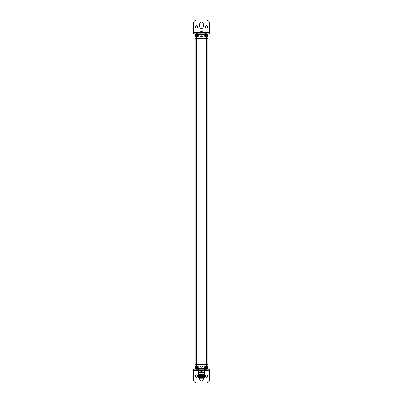 <?xml version="1.0" encoding="UTF-8"?>
<svg xmlns="http://www.w3.org/2000/svg" width="403" height="403" viewBox="0 0 403 403"><rect width="100%" height="100%" fill="white"/><g stroke="black" fill="none" stroke-linecap="round" stroke-linejoin="round"><path stroke-width="0.3" stroke-dasharray="2.02 1.51" d="M202.13 35.807L200.87 35.807L202.13 35.807L200.87 35.807L202.13 35.807L202.13 33.792L200.87 33.792L200.87 35.807L200.87 33.792L202.13 33.792L200.87 33.792L202.13 33.792L202.13 35.807M200.367 35.807L202.633 35.807L200.367 35.807L200.367 36.567L202.633 36.567L200.367 36.567L202.633 36.567L200.367 36.567L200.367 35.807L202.633 35.807L202.633 36.567L202.633 35.807L200.367 35.807M195.853 33.792L196.961 33.792L195.853 33.792A0.756 0.756 0 0 0 195.092 34.552A0.756 0.756 0 0 1 195.853 33.792A0.756 0.756 0 0 0 195.092 34.552L195.092 36.769L195.5 36.366L196.961 36.366L195.5 36.366L195.5 34.552A0.353 0.353 0 0 1 195.853 34.2L198.624 34.2L195.853 34.2A0.353 0.353 0 0 0 195.5 34.552L195.5 36.366L195.092 36.769L195.092 34.552L195.092 38.587L207.908 38.587L207.908 34.552A0.756 0.756 0 0 0 207.147 33.792L195.853 33.792L195.853 34.2L195.853 33.792A0.756 0.756 0 0 0 195.092 34.552L195.5 34.552M206.039 33.792L203.973 33.792L206.039 33.792L206.039 34.2L204.376 34.2L206.039 34.2L206.039 36.366L204.376 36.366L207.5 36.366L206.039 36.366L206.039 33.792M196.961 33.792L199.027 33.792L196.961 33.792L196.961 36.366L198.624 36.366L196.961 36.366L196.961 33.792M199.253 32.643L199.102 33.792L203.898 33.792L199.102 33.792L203.268 33.792L203.747 33.64L203.747 32.643M207.908 36.769L207.5 36.366L207.5 34.552A0.353 0.353 0 0 0 207.147 34.2L206.391 34.2L207.147 34.2A0.353 0.353 0 0 1 207.5 34.552L207.5 36.366L207.908 36.769L207.908 34.552L207.908 36.769M207.5 34.552L207.908 34.552A0.756 0.756 -90 0 0 207.147 33.792L207.147 34.2L207.147 33.792A0.756 0.756 0 0 1 207.908 34.552A0.756 0.756 0 0 0 207.147 33.792A0.756 0.756 -90 0 1 207.908 34.552L207.686 34.552M196.155 36.366L197.767 36.366L196.155 36.567M196.558 36.426L197.43 36.567L196.286 36.567L196.604 36.416L196.347 36.265L196.347 36.562L197.666 36.441L197.666 36.114A0.257 0.257 0 0 1 198.17 36.033L195.752 36.033A0.257 0.257 0 0 1 196.256 36.114A0.257 0.257 0 0 0 195.999 35.857A0.252 0.252 0 0 0 195.752 36.114A0.252 0.252 0 0 0 196.004 36.366L197.918 36.366A0.252 0.252 0 0 0 198.17 36.114A0.252 0.252 0 0 0 197.918 35.862A0.252 0.252 0 0 0 197.666 36.114A0.252 0.252 0 0 0 197.918 36.366L196.004 36.366A0.252 0.252 0 0 0 196.256 36.114L196.347 36.265M198.17 36.033L195.752 36.033M195.46 36.033L198.462 36.033L195.46 36.033L195.561 35.126L198.362 35.126L195.561 35.126M198.462 36.033L198.362 35.126M196.659 35.126L196.352 35.126L196.659 35.126L196.457 35.766L196.735 35.766L196.659 35.126M196.362 35.126L196.362 35.766L196.352 35.126M196.735 35.126L197.057 35.126L196.735 35.126L196.866 35.766L196.735 35.126M197.057 35.126L196.866 35.766L197.188 35.766L197.057 35.126M197.263 35.126L197.571 35.126L197.263 35.126L197.188 35.766L197.465 35.766L197.263 35.126M197.561 35.126L197.561 35.766L197.571 35.126M196.432 35.766L196.437 35.126M195.818 38.587L207.379 38.587L196.86 38.587L206.401 38.587L205.888 38.839L205.888 364.161L206.039 38.839M207.656 38.587L207.379 38.587L207.656 38.839M196.961 38.839L196.599 38.839L196.599 364.413L195.697 364.413L196.583 364.161L196.583 38.839L196.599 364.161L197.112 364.161L197.112 38.839L196.961 364.161M196.609 38.839L195.092 38.839L195.092 364.161L207.908 364.161L207.908 38.839L196.609 38.839L196.609 364.161M206.417 38.839L206.401 364.413L207.656 364.161L206.417 364.161L206.401 38.839L207.379 38.839L206.14 38.839M196.86 38.839L195.818 38.839M195.344 38.839L195.344 38.587M195.697 38.839L195.697 38.587M206.401 364.161L206.039 364.161M206.401 364.413L196.599 364.413M196.583 38.839L196.583 364.161M207.379 364.161L195.697 364.161M195.344 364.161L195.344 364.413M196.609 364.413L195.092 364.413L195.092 368.448L195.092 366.231L195.5 366.634L196.961 366.634L195.5 366.634L195.5 368.448L195.5 366.634L195.092 366.231L195.092 368.448A0.756 0.756 0 0 0 195.853 369.208L207.147 369.208A0.756 0.756 0 0 0 207.908 368.448L207.908 364.413L196.609 364.413L196.609 368.448L207.5 368.448A0.353 0.353 0 0 1 207.147 368.8A0.353 0.353 0 0 0 207.5 368.448L207.5 366.634L206.039 366.634L207.5 366.634L207.5 368.448M207.379 364.413L195.697 364.413M200.87 369.208L202.13 369.208L200.87 369.208L202.13 369.208L200.87 369.208L200.87 367.193L202.13 367.193L200.87 367.193L202.13 367.193L200.87 367.193L200.87 369.208M204.326 369.36L195.853 369.208L207.147 369.208L204.477 369.208L204.326 370.261L204.477 369.208L203.994 369.36L204.477 369.208M204.326 374.659L204.326 370.609A1.008 0.453 180 0 1 203.968 370.951L204.094 369.208L203.994 370.261L204.326 370.261L199.006 370.357L199.006 369.36L198.674 369.36L198.674 370.261L198.523 369.208L199.006 369.36L198.674 370.609L198.674 370.261L203.994 370.261M204.326 375.667L198.674 375.354M204.326 375.163L198.674 374.85M204.326 374.599L198.674 374.347M201.5 374.725L201.5 374.251M204.16 375.898L198.674 375.505M204.16 375.395L198.674 374.997M204.16 374.891L198.674 374.493M198.674 375.384L204.326 375.576M204.326 375.994L198.84 375.596M204.326 375.49L198.84 375.092M204.326 374.981L198.84 374.589M198.674 374.82L204.326 375.133M198.674 375.828L204.326 376.14M198.674 377.344L204.326 377.626M204.326 377.505L198.84 377.107M204.326 377.001L198.84 376.604M204.326 376.498L198.84 376.1M198.674 376.331L204.326 376.644M198.674 376.84L204.326 377.148M204.326 377.772L198.674 377.374M198.77 377.782L202.78 377.782C198.261 377.682 197.833 377.586 201.5 377.49M202.78 377.782L204.306 377.782M204.054 377.581L203.278 377.581M201.168 377.782C198.059 377.702 198.17 377.621 201.5 377.54M198.865 377.782L204.135 377.782M204.16 377.415L198.674 377.017M204.16 376.906L198.674 376.513M204.16 376.402L198.674 376.009M204.326 377.178L198.674 376.87M204.326 376.674L198.674 376.362M204.326 376.17L198.674 375.858M204.12 372.307L198.855 372.488L198.674 372.04L198.674 374.407M204.145 372.488L204.326 372.04M203.973 370.856L199.027 370.856M198.855 372.488L199.006 370.261M207.908 366.231L207.5 366.634L207.908 366.231M206.039 366.634L204.376 366.634L206.039 366.634L206.039 368.8L204.376 368.8L207.147 368.8L206.039 368.8L206.039 366.634M206.845 366.634L205.233 366.634L206.845 366.634L206.845 366.181L205.233 366.181L206.845 366.181M205.233 366.634L205.233 366.181M206.039 366.181L206.019 366.181C206.598 366.246 206.487 366.317 205.686 366.382L206.653 366.735L206.739 366.403C205.47 366.332 205.233 366.256 206.039 366.181L205.339 366.251L205.636 366.418L205.334 366.559L206.653 366.735M205.475 366.181L206.019 366.181C206.598 366.246 206.487 366.317 205.686 366.382L206.396 366.584L205.686 366.382C206.487 366.317 206.598 366.246 206.019 366.181M206.114 366.181C205.213 366.256 205.424 366.332 206.744 366.413L205.334 366.559L205.334 366.886A0.257 0.257 0 0 1 204.83 366.967L207.248 366.967A0.257 0.257 0 0 1 206.744 366.886A0.257 0.257 0 0 0 207.001 367.143A0.252 0.252 0 0 0 207.248 366.886A0.252 0.252 0 0 0 206.996 366.634L205.082 366.634A0.252 0.252 0 0 0 204.83 366.886A0.252 0.252 0 0 0 205.082 367.138A0.252 0.252 0 0 0 205.334 366.886A0.252 0.252 0 0 0 205.082 366.634L206.996 366.634A0.252 0.252 0 0 0 206.744 366.886L206.396 366.584L206.613 366.181M204.83 366.967L207.248 366.967M207.54 366.967L204.538 366.967L207.54 366.967L207.439 367.874L204.638 367.874L207.439 367.874M204.538 366.967L204.638 367.874M206.341 367.874L206.648 367.874L206.341 367.874L206.543 367.234L206.265 367.234L206.341 367.874M206.638 367.874L206.638 367.234L206.648 367.874M206.265 367.874L205.943 367.874L206.265 367.874L206.135 367.234L206.265 367.874M205.943 367.874L206.135 367.234L205.812 367.234L205.943 367.874M205.737 367.874L205.429 367.874L205.737 367.874L205.812 367.234L205.535 367.234L205.737 367.874M205.439 367.874L205.439 367.234L205.429 367.874M206.568 367.234L206.563 367.874M195.5 368.448A0.353 0.353 0 0 0 195.853 368.8L196.609 368.8L195.853 368.8L195.853 369.208L195.853 368.8A0.353 0.353 0 0 1 195.5 368.448L195.092 368.448A0.756 0.756 0 0 0 195.853 369.208A0.756 0.756 0 0 1 195.092 368.448A0.756 0.756 0 0 0 195.853 369.208A0.756 0.756 90 0 1 195.092 368.448L196.609 368.448L196.609 369.208M196.961 366.634L198.624 366.634L196.961 366.634L196.961 368.8L196.961 366.634M197.767 366.634L196.155 366.634L197.767 366.634L197.767 366.181L196.155 366.181L197.767 366.181M196.155 366.634L196.155 366.181M196.961 366.181L196.941 366.181C197.52 366.246 197.41 366.317 196.609 366.382L197.571 366.735L197.661 366.403C196.392 366.332 196.155 366.256 196.961 366.181L196.261 366.251L196.558 366.418L196.256 366.559L197.571 366.735M196.397 366.181L196.941 366.181C197.52 366.246 197.41 366.317 196.609 366.382L197.319 366.584L196.609 366.382C197.41 366.317 197.52 366.246 196.941 366.181M197.037 366.181C196.135 366.256 196.347 366.332 197.666 366.413L196.256 366.559L196.256 366.886A0.257 0.257 0 0 1 195.752 366.967L198.17 366.967A0.257 0.257 0 0 1 197.666 366.886A0.257 0.257 0 0 0 197.923 367.143A0.252 0.252 0 0 0 198.17 366.886A0.252 0.252 0 0 0 197.918 366.634L196.004 366.634A0.252 0.252 0 0 0 195.752 366.886A0.252 0.252 0 0 0 196.004 367.138A0.252 0.252 0 0 0 196.256 366.886A0.252 0.252 0 0 0 196.004 366.634L197.918 366.634A0.252 0.252 0 0 0 197.666 366.886L197.319 366.584L197.535 366.181M195.752 366.967L198.17 366.967M198.462 366.967L195.46 366.967L198.462 366.967L198.362 367.874L195.561 367.874L198.362 367.874M195.46 366.967L195.561 367.874M197.263 367.874L197.571 367.874L197.263 367.874L197.465 367.234L197.188 367.234L197.263 367.874M197.561 367.874L197.561 367.234L197.571 367.874M197.188 367.874L196.866 367.874L197.188 367.874L197.057 367.234L197.188 367.874M196.866 367.874L197.057 367.234L196.735 367.234L196.866 367.874M196.659 367.874L196.352 367.874L196.659 367.874L196.735 367.234L196.457 367.234L196.659 367.874M196.362 367.874L196.362 367.234L196.352 367.874M196.432 367.234L196.437 367.874M202.13 369.208L202.13 367.193L202.13 369.208M202.633 367.193L200.367 367.193L202.633 367.193L202.633 366.181L200.367 366.181L202.633 366.181L200.367 366.181L202.633 366.181L202.633 367.193L200.367 367.193L200.367 366.181L200.367 367.193L202.633 367.193M204.135 378.286L198.865 378.286M201.208 378.286L203.621 378.286L201.208 378.286L201.208 373.848L201.792 373.848L201.792 378.286L201.792 373.848L203.621 373.848L199.379 373.848L201.208 373.848L201.208 378.286M201.299 373.848L201.702 373.848L201.299 373.848L201.5 377.329L201.702 373.848L201.5 377.329L201.299 373.848M202.356 373.848L202.749 373.848L202.346 373.848L202.457 377.122L202.054 377.122L202.749 377.122L202.346 377.122L202.548 377.329L202.749 373.848M203.072 373.848L202.674 373.848L203.072 373.848M200.306 373.848L199.923 373.848L200.326 373.848L200.251 377.122L200.654 377.122L199.923 377.122L200.326 377.122L200.125 377.329L199.923 373.848M200.623 373.848L200.946 373.848L200.623 373.848M207.379 38.839L207.379 38.587M207.182 38.839L207.182 38.587M207.656 364.161L207.656 364.413M207.182 364.161L207.182 364.413M195.818 364.161L195.818 364.413M205.233 36.366L206.845 36.366L205.233 36.567M205.636 36.426L206.507 36.567L205.369 36.567L205.681 36.416L205.429 36.265L205.429 36.562L206.744 36.441L206.744 36.114A0.257 0.257 0 0 1 207.248 36.033L204.83 36.033A0.257 0.257 0 0 1 205.334 36.114A0.257 0.257 0 0 0 205.077 35.857A0.252 0.252 0 0 0 204.83 36.114A0.252 0.252 0 0 0 205.082 36.366L206.996 36.366A0.252 0.252 0 0 0 207.248 36.114A0.252 0.252 0 0 0 206.996 35.862A0.252 0.252 0 0 0 206.744 36.114A0.252 0.252 0 0 0 206.996 36.366L205.082 36.366A0.252 0.252 0 0 0 205.334 36.114L205.429 36.265M207.248 36.033L204.83 36.033M204.538 36.033L207.54 36.033L204.538 36.033L204.638 35.126L207.439 35.126L204.638 35.126M207.54 36.033L207.439 35.126M205.737 35.126L205.429 35.126L205.737 35.126L205.535 35.766L205.812 35.766L205.737 35.126M205.439 35.126L205.439 35.766L205.429 35.126M205.812 35.126L206.135 35.126L205.812 35.126L205.943 35.766L205.812 35.126M206.135 35.126L205.943 35.766L206.265 35.766L206.135 35.126M206.341 35.126L206.648 35.126L206.341 35.126L206.265 35.766L206.543 35.766L206.341 35.126M206.638 35.126L206.638 35.766L206.648 35.126M206.568 35.766L206.563 35.126M203.389 32.381L199.611 32.381L203.596 32.381L203.898 33.792L199.253 33.64L199.404 32.381L199.802 32.532L199.802 33.64L199.802 32.532L203.389 32.532M199.747 32.381L203.253 32.381L199.747 32.381L199.898 33.792L203.102 33.792L199.898 33.792M203.253 32.381L203.102 33.792M202.9 33.792L200.1 33.792L202.9 33.792L202.9 33.026L200.1 33.026L202.9 33.026A0.257 0.257 0 0 0 202.649 32.769L200.351 32.769A0.257 0.257 0 0 0 200.1 33.026L200.1 33.792M200.351 32.769L202.649 32.769M201.777 32.769L200.719 32.769L201.777 32.769L201.777 33.152L202.261 33.152L201.5 33.152L201.777 32.769M202.261 32.769L202.019 33.152L202.261 32.769M201.5 32.769L201.213 33.152L201.5 32.769M201.213 32.769L201.213 33.152L200.719 33.152L201.213 33.152L201.213 32.769M200.719 32.769L200.966 33.152L200.719 32.769M200.966 32.769L200.966 33.152M202.019 32.769L202.019 33.152M193.495 369.208L209.505 369.208L209.505 379.646A3.204 3.204 0 0 1 206.306 382.85L196.694 382.85A3.204 3.204 0 0 1 193.495 379.646L193.495 369.208M205.344 369.208L197.656 369.208L205.344 369.208L205.344 370.357L197.656 370.357L205.344 370.357M204.694 369.208L198.306 369.208L205.122 369.208L204.694 369.208L204.694 370.357L197.878 370.357L205.122 370.357L204.694 370.357L204.694 369.208M204.86 369.208L198.034 369.208L204.86 369.208L204.86 370.357L198.14 370.357L204.966 370.357L204.86 369.208M198.034 369.208L198.306 369.208L197.878 369.208L197.878 370.357L198.14 370.357L198.034 369.208M205.883 369.208L206.462 369.208L205.792 369.208L206.271 369.208L205.792 369.208L205.883 370.357L206.462 370.357L205.792 370.357L205.883 369.208M206.271 369.208L208.26 369.208L206.271 369.208L206.271 370.357L207.454 370.357L205.792 370.357L206.271 370.357L206.271 369.208M196.729 369.208L194.74 369.208L196.729 369.208L196.729 370.357L195.546 370.357L196.729 370.357L196.729 369.208M196.876 369.208L196.538 369.208L197.208 369.208L196.876 369.208L196.876 370.357L196.876 369.208M193.495 370.357L209.505 370.357M207.454 370.357L208.26 370.357L207.454 370.357L207.454 369.208L207.454 370.357M197.117 370.357L196.538 370.357L197.117 370.357L197.117 369.208L197.117 370.357M195.546 370.357L194.74 370.357L195.546 370.357L195.546 369.208L195.546 370.357M199.707 378.286L199.707 376.316A1.793 1.793 0 0 1 201.5 374.523A1.793 1.793 0 0 1 203.293 376.316L203.293 379.132A1.793 1.793 0 0 1 201.5 380.931A1.793 1.793 0 0 1 199.707 379.132L199.707 376.316A1.793 1.793 0 0 1 201.5 374.523A1.793 1.793 0 0 1 203.293 376.316L203.293 378.286M205.329 376.19A1.204 1.204 0 0 0 206.532 377.394A1.204 1.204 0 0 0 207.741 376.19A1.204 1.204 0 0 0 206.532 374.981A1.204 1.204 0 0 0 205.329 376.19M195.274 376.19A1.204 1.204 0 0 0 196.478 377.394A1.204 1.204 0 0 0 197.682 376.19A1.204 1.204 0 0 0 196.478 374.981A1.204 1.204 0 0 0 195.274 376.19M197.656 370.357L197.656 369.208M199.989 370.941L199.969 371.838L199.989 370.941L200.714 370.941L200.825 371.838L199.989 371.838L200.825 371.964L199.989 371.838L199.969 370.941L202.286 370.941L200.1 370.81L202.9 370.81L202.9 371.964L201.691 371.964L201.691 371.581L201.309 371.581L201.691 371.581L201.691 371.964L202.684 371.838L201.309 371.581L201.309 371.964L200.316 371.964L201.309 371.964L200.316 371.964L201.309 371.964L200.316 371.838L201.309 371.581L201.309 371.964M200.765 370.76L203.389 370.659L199.611 370.659L203.389 370.659L203.389 370.357L199.611 370.357L203.389 370.357M202.235 370.438L202.235 367.289L200.765 367.289L202.235 367.289L200.765 367.289L202.235 367.289L202.235 370.438L200.765 370.438L200.765 367.289L200.765 370.438L202.235 370.438M202.175 370.81L202.9 370.81L202.175 370.81M201.691 371.964L202.9 371.964L202.175 371.838L203.031 371.838L202.9 370.81L202.286 370.941L203.011 370.941L203.011 371.838L201.691 371.838L202.684 371.964L201.691 371.964L202.175 371.964L202.286 370.941L202.286 371.838L202.286 370.941L202.9 370.81M200.1 370.81L200.1 371.964L201.309 371.838M201.691 371.838L202.175 371.838L202.175 370.941L202.175 371.838L202.175 370.941L200.825 370.941L200.825 371.964L200.714 370.941L200.714 371.838L199.989 371.838M200.765 370.438L199.868 370.357L200.765 370.438M201.5 370.357L199.611 370.357L201.5 370.357M209.505 33.792L193.495 33.792L193.495 23.354A3.204 3.204 0 0 1 196.694 20.15L206.306 20.15A3.204 3.204 0 0 1 209.505 23.354L209.505 33.792L196.609 33.792L196.609 34.552L195.395 34.552M197.656 33.792L205.344 33.792L197.656 33.792L197.656 32.643L205.344 32.643L197.656 32.643M198.306 33.792L204.694 33.792L197.878 33.792L198.306 33.792L198.306 32.643L205.122 32.643L197.878 32.643L198.306 32.643L198.306 33.792M198.14 33.792L204.966 33.792L198.14 33.792L198.14 32.643L204.86 32.643L198.034 32.643L198.14 33.792M204.966 33.792L204.694 33.792L205.122 33.792L205.122 32.643L204.86 32.643L204.966 33.792M197.117 33.792L196.538 33.792L197.208 33.792L196.729 33.792L197.208 33.792L197.117 32.643L196.538 32.643L197.208 32.643L197.117 33.792M196.729 33.792L194.74 33.792L196.729 33.792L196.729 32.643L195.546 32.643L197.208 32.643L196.729 32.643L196.729 33.792M206.271 33.792L208.26 33.792L206.271 33.792L206.271 32.643L207.454 32.643L206.271 32.643L206.271 33.792M206.124 33.792L206.462 33.792L205.792 33.792L206.124 33.792L206.124 32.643L206.124 33.792M209.505 32.643L193.495 32.643M195.546 32.643L194.74 32.643L195.546 32.643L195.546 33.792L195.546 32.643M205.883 32.643L206.462 32.643L205.883 32.643L205.883 33.792L205.883 32.643M207.454 32.643L208.26 32.643L207.454 32.643L207.454 33.792L207.454 32.643M199.707 26.684L199.707 23.868A1.793 1.793 0 0 1 201.5 22.069A1.793 1.793 0 0 1 203.293 23.868L203.293 26.684A1.793 1.793 0 0 1 201.5 28.477A1.793 1.793 0 0 1 199.707 26.684M197.672 26.81A1.204 1.204 0 0 0 196.468 25.606A1.204 1.204 0 0 0 195.259 26.81A1.204 1.204 0 0 0 196.468 28.019A1.204 1.204 0 0 0 197.672 26.81M207.726 26.81A1.204 1.204 0 0 0 206.522 25.606A1.204 1.204 0 0 0 205.318 26.81A1.204 1.204 0 0 0 206.522 28.019A1.204 1.204 0 0 0 207.726 26.81M205.344 32.643L205.344 33.792M202.9 31.036L201.691 31.036L202.684 31.036L202.175 31.036L202.286 32.059L203.011 32.059L203.011 31.162L202.286 31.162L202.9 31.036L203.031 32.059L200.714 32.059L203.389 32.341L199.611 32.341L203.389 32.341L199.611 32.341L199.611 32.643L203.389 32.643L199.611 32.643M201.691 31.419L201.309 31.419L201.309 31.036L200.316 31.036L201.309 31.036L200.316 31.162L201.309 31.419L201.691 31.419L201.691 31.036L202.684 31.162L201.691 31.419L201.691 31.036L202.684 31.036L201.691 31.162M202.175 32.19L200.1 32.19L199.969 31.162L200.1 32.19L199.989 31.162L200.825 31.162L200.1 31.036M200.765 32.562L200.765 35.711L202.235 35.711L200.765 35.711L202.235 35.711L200.765 35.711L200.765 32.562L202.235 32.562L202.235 35.711L202.235 32.562L200.765 32.562M200.765 32.19L202.235 32.24M202.9 32.19L203.031 31.162L202.286 31.162L202.286 32.059L202.175 31.162L202.175 32.059L202.175 31.162L202.175 32.059L200.825 32.19L200.825 31.036L201.309 31.419M201.309 31.162L200.825 31.162L200.825 32.059L200.825 31.162L201.309 31.162L200.316 31.162L201.309 31.036L200.316 31.036L201.309 31.036L200.714 31.162L200.825 32.19M200.316 31.036L200.825 31.036M202.235 32.562L203.132 32.643L202.235 32.562M201.5 32.643L203.389 32.643L201.5 32.643M207.908 34.552L196.609 34.552L196.609 38.587M206.391 33.792L206.391 38.587M197.666 36.114L196.256 36.114L197.666 36.114M198.462 35.227L195.46 35.227L198.462 35.227M196.866 35.126L196.866 35.766L196.866 35.126M196.457 35.126L196.457 35.766L196.457 35.126M197.188 35.766L197.188 35.126L197.188 35.766M197.465 35.126L197.465 35.766M197.49 35.766L197.49 35.126L197.49 35.766M203.994 369.36L199.006 369.36L203.994 369.36M206.039 369.208L206.039 368.8L206.039 369.208M207.147 369.208L207.147 368.8L207.147 369.208A0.756 0.756 0 0 0 207.908 368.448L207.605 368.448M206.391 369.208L206.391 364.413M205.334 366.886L206.744 366.886L205.334 366.886M204.538 367.773L207.54 367.773L204.538 367.773M206.135 367.874L206.135 367.234L206.135 367.874M206.543 367.874L206.543 367.234L206.543 367.874M205.812 367.234L205.812 367.874L205.812 367.234M205.535 367.874L205.535 367.234M205.51 367.234L205.51 367.874L205.51 367.234M196.961 369.208L196.961 368.8L198.624 368.8L196.961 368.8L196.961 369.208M203.031 370.951L199.969 370.951M196.256 366.886L197.666 366.886L196.256 366.886M195.46 367.773L198.462 367.773L195.46 367.773M197.057 367.874L197.057 367.234L197.057 367.874M197.465 367.874L197.465 367.234M197.49 367.234L197.49 367.874L197.49 367.234M196.735 367.234L196.735 367.874L196.735 367.234M196.457 367.874L196.457 367.234L196.457 367.874M203.072 377.122L202.674 377.122L203.072 377.122M200.623 377.122L200.946 377.122L200.623 377.122M206.14 364.161L206.14 364.413M196.86 364.161L196.86 364.413M206.391 364.161L206.391 38.839M206.744 36.114L205.334 36.114L206.744 36.114M207.54 35.227L204.538 35.227L207.54 35.227M205.943 35.126L205.943 35.766L205.943 35.126M205.535 35.126L205.535 35.766M205.51 35.766L205.51 35.126L205.51 35.766M206.265 35.766L206.265 35.126L206.265 35.766M206.543 35.126L206.543 35.766L206.543 35.126M203.596 32.381L203.198 32.532L203.198 33.64L203.198 32.532L199.611 32.532M199.898 32.532L203.102 32.532L199.898 32.532M198.674 370.553L204.326 370.553M193.495 370.166L209.505 370.166M198.306 370.357L198.306 369.208L198.306 370.357M198.14 370.357L198.14 369.208L198.14 370.357M199.173 370.357L199.173 369.208L199.173 370.357M203.827 370.357L203.827 369.208L203.827 370.357M204.966 370.357L204.966 369.208L204.966 370.357M206.124 370.357L206.124 369.208L206.124 370.357M203.011 370.941L203.011 371.838M203.716 32.447L199.284 32.447M209.505 32.834L193.495 32.834M204.694 32.643L204.694 33.792L204.694 32.643M204.86 32.643L204.86 33.792L204.86 32.643M203.827 32.643L203.827 33.792L203.827 32.643M199.173 32.643L199.173 33.792L199.173 32.643M198.034 32.643L198.034 33.792L198.034 32.643M196.876 32.643L196.876 33.792L196.876 32.643M200.714 32.059L200.714 31.162L200.714 32.059L199.989 32.059L200.714 32.059M199.989 32.059L199.989 31.162M203.011 32.059L203.011 31.162M198.624 36.366L198.624 34.2L199.027 33.792M204.376 36.366L204.376 34.2L203.973 33.792M197.923 35.857L195.999 35.857L197.918 35.862M204.376 366.634L204.326 369.032M206.442 366.574L206.739 366.418M205.077 367.143L207.001 367.143L205.082 367.138M198.624 366.634L198.674 369.032M197.364 366.574L197.661 366.418M195.999 367.143L197.923 367.143L196.004 367.138M199.379 373.848L199.379 378.286M203.621 373.848L203.621 378.286M202.457 373.848L202.256 377.329L202.054 373.848M203.077 373.848L202.875 377.329L202.674 373.848M200.251 373.848L200.452 377.329L200.654 373.848M200.946 373.848L200.744 377.329L200.543 373.848M207.001 35.857L205.077 35.857L206.996 35.862M197.878 370.357L197.878 369.208L197.878 370.357M205.122 370.357L205.122 369.208L205.122 370.357M206.462 369.208L206.462 370.357M205.792 370.357L205.792 369.208L205.792 370.357M208.26 369.208L208.26 370.357M197.208 370.357L197.208 369.208L197.208 370.357M196.538 369.208L196.538 370.357M194.74 369.208L194.74 370.357M199.611 370.659L199.611 370.357M202.235 370.76L203.389 370.659M205.122 32.643L205.122 33.792L205.122 32.643M197.878 32.643L197.878 33.792L197.878 32.643M196.538 33.792L196.538 32.643M197.208 32.643L197.208 33.792L197.208 32.643M194.74 33.792L194.74 32.643M205.792 32.643L205.792 33.792L205.792 32.643M206.462 33.792L206.462 32.643M208.26 33.792L208.26 32.643M203.389 32.341L203.389 32.643M200.765 32.24L199.611 32.341"/><path stroke-width="0.6" d="M195.853 33.792A0.756 0.756 90 0 0 195.092 34.552A0.756 0.756 90 0 1 195.853 33.792L207.147 33.792A0.756 0.756 0 0 1 207.908 34.552L207.908 38.587L195.092 38.587L195.092 34.552L207.908 34.552M196.961 38.839L197.112 364.161L195.092 364.161L195.092 38.839L196.961 38.839L196.961 364.161M206.391 364.161L206.391 38.839L207.908 38.839L207.908 364.161L205.888 364.161L205.888 38.839L206.039 364.161M206.391 38.839L206.039 38.839M195.344 38.839L195.344 38.587M195.697 38.839L195.697 38.587M196.256 38.839L196.256 38.587M196.86 38.587L196.599 38.839M206.401 38.839L206.14 38.587M206.401 364.161L206.401 364.413M196.599 364.161L196.599 364.413M196.256 364.161L196.256 364.413M195.697 364.413L195.697 364.161M195.344 364.161L195.344 364.413M206.391 364.413L207.908 364.413L207.908 368.448A0.756 0.756 0 0 1 207.147 369.208A0.756 0.756 -90 0 0 207.908 368.448L206.391 368.448L206.391 364.413L195.092 364.413L195.092 368.448A0.756 0.756 0 0 0 195.853 369.208L196.609 369.208L196.609 364.413M207.908 368.448A0.756 0.756 0 0 1 207.147 369.208L196.609 369.208M199.969 370.951L199.032 370.951L199.006 370.261L198.855 372.488L204.145 372.488L204.326 370.609L204.326 374.599M204.145 372.488L203.968 370.951A1.008 0.453 0 0 0 204.326 370.609L204.326 370.261M198.674 375.415L204.326 375.102M198.674 374.911L204.326 374.659M198.674 374.407L201.5 374.251L201.5 374.725L198.674 374.881M198.674 376.009L204.326 375.994M198.674 375.505L204.326 375.49M198.674 374.997L204.326 374.981M198.674 374.493L201.5 374.463M198.674 375.918L204.326 375.606M204.326 376.08L198.674 376.392M198.84 376.1L204.16 375.898M198.84 375.596L204.16 375.395M198.84 375.092L204.16 374.891M198.84 374.589L201.5 374.513M204.326 375.072L198.674 375.384M204.326 375.576L198.674 375.888M198.674 376.362L204.326 376.11M204.326 377.092L198.674 377.399M204.326 377.591L198.674 377.762L204.326 377.626M201.168 377.782C198.059 377.702 198.17 377.621 201.5 377.54L204.326 377.505M198.674 377.017L204.326 377.001M198.674 376.513L204.326 376.498M204.326 376.588L198.674 376.896M198.674 377.43L204.326 377.122M198.674 377.52L204.16 377.415M198.77 377.782L198.865 378.286L204.135 378.286L204.306 377.782M204.135 377.782L198.865 377.782M198.84 377.107L204.16 376.906M198.84 376.604L204.16 376.402M198.674 376.926L204.326 376.619M198.855 372.483L198.674 370.609L198.674 374.347M198.674 370.261L198.674 370.609A1.008 0.453 0 0 0 199.032 370.951A1.008 0.453 180 0 1 198.674 370.609M203.031 370.951L203.968 370.951L204.039 371.672M206.744 38.839L206.744 38.587M207.379 38.839L207.379 38.587M207.656 38.839L207.656 38.587M206.744 364.161L206.744 364.413M207.379 364.413L207.379 364.161M207.656 364.161L207.656 364.413M203.747 32.643L203.389 32.532M199.404 32.381L199.253 32.643M193.495 370.357L209.505 370.357L209.505 369.208L193.495 369.208L193.495 370.553L198.674 370.553M209.505 370.357L209.505 379.646A3.204 3.204 0 0 1 206.306 382.85L196.694 382.85A3.204 3.204 0 0 1 193.495 379.646L193.495 370.553M203.293 378.286L203.293 379.132A1.793 1.793 0 0 1 201.5 380.931A1.793 1.793 0 0 1 199.707 379.132L199.707 378.286M205.329 376.19A1.204 1.204 0 0 0 206.532 377.394A1.204 1.204 0 0 0 207.741 376.19A1.204 1.204 0 0 0 206.532 374.981A1.204 1.204 0 0 0 205.329 376.19M195.274 376.19A1.204 1.204 0 0 0 196.478 377.394A1.204 1.204 0 0 0 197.682 376.19A1.204 1.204 0 0 0 196.478 374.981A1.204 1.204 0 0 0 195.274 376.19M202.9 370.81L202.9 371.964L201.691 371.964L202.9 371.964L202.175 371.964L202.175 370.81L202.9 370.81L200.1 370.81L200.1 371.964L201.309 371.964L200.1 371.964L200.1 370.81M202.235 370.76L200.765 370.76L203.389 370.659L203.389 370.357M199.989 371.838L200.825 371.838L200.825 370.81L199.989 370.941M201.309 371.964L201.309 371.581L201.691 371.581L201.691 371.964M200.765 370.76L203.389 370.659M209.505 33.792L209.505 32.643L193.495 32.643L193.495 33.792L196.609 33.792L196.609 38.587M209.505 32.643L203.716 32.447M193.495 32.643L193.495 23.354A3.204 3.204 0 0 1 196.694 20.15L206.306 20.15A3.204 3.204 0 0 1 209.505 23.354L209.505 32.447M199.707 26.684L199.707 23.868A1.793 1.793 0 0 1 201.5 22.069A1.793 1.793 0 0 1 203.293 23.868L203.293 26.684A1.793 1.793 0 0 1 201.5 28.477A1.793 1.793 0 0 1 199.707 26.684M197.672 26.81A1.204 1.204 0 0 0 196.468 25.606A1.204 1.204 0 0 0 195.259 26.81A1.204 1.204 0 0 0 196.468 28.019A1.204 1.204 0 0 0 197.672 26.81M207.726 26.81A1.204 1.204 0 0 0 206.522 25.606A1.204 1.204 0 0 0 205.318 26.81A1.204 1.204 0 0 0 206.522 28.019A1.204 1.204 0 0 0 207.726 26.81M200.825 32.19L203.011 32.059L202.9 31.036L201.691 31.036L201.691 31.419L201.309 31.419L201.309 31.036L200.1 31.036L200.825 31.036M200.765 32.19L203.011 32.059M200.316 31.036L199.969 31.162L200.714 31.162L200.714 32.059L199.969 32.059L199.989 31.162M202.235 32.24L199.611 32.341L199.611 32.643M201.691 31.419L201.309 31.419M206.391 33.792L206.391 38.587M206.391 34.2L206.039 34.2L206.391 34.2M206.391 369.208L206.391 368.448L195.092 368.448M201.5 376.236L201.5 375.762M201.5 377.687L201.5 377.279M196.961 368.8L196.609 368.8L196.961 368.8M196.609 364.161L196.609 38.839M199.253 32.532L199.611 32.532M204.326 370.553L209.505 370.553M201.691 371.838L202.175 371.838L202.175 370.941L200.825 370.941L200.825 371.838L201.309 371.838M203.011 370.941L203.011 371.838M199.284 32.447L193.495 32.447M203.011 31.162L202.286 31.162L202.175 32.19M201.309 31.162L200.825 31.162L200.825 32.059L202.175 32.059L202.175 31.162L201.691 31.162M199.989 32.059L200.1 31.036M204.326 370.609L204.326 372.211M199.611 370.659L199.611 370.357M202.9 32.19L202.9 31.036M203.389 32.341L203.389 32.643M200.765 32.24L199.611 32.341"/></g></svg>
